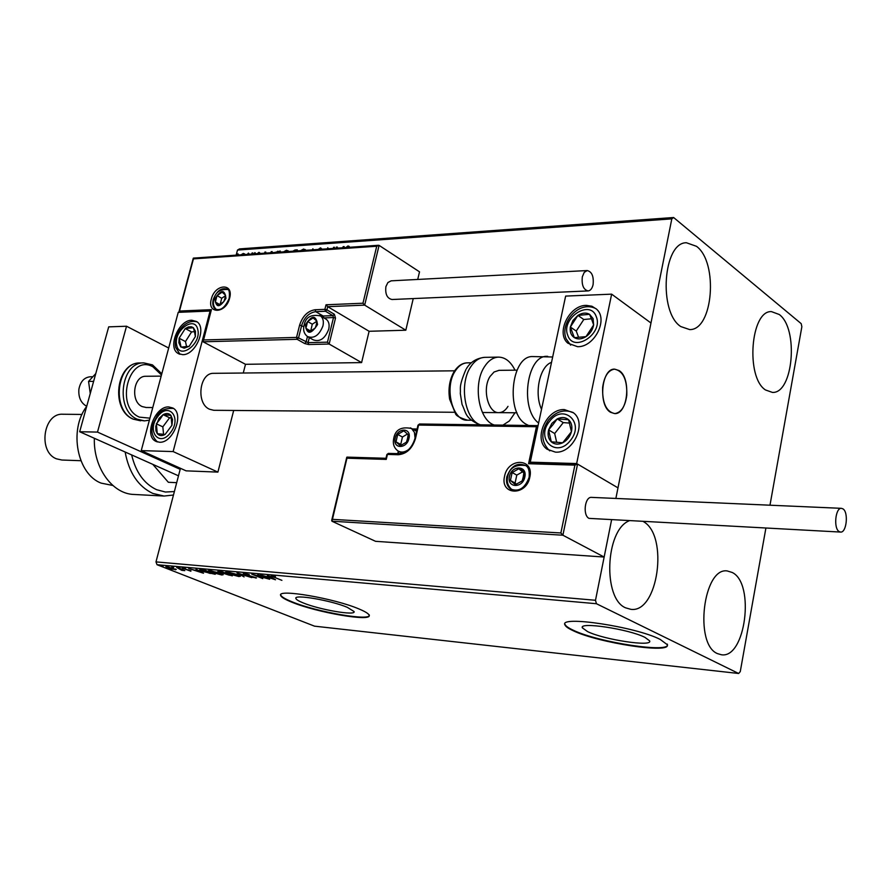 <?xml version="1.0" encoding="UTF-8"?>
<svg xmlns="http://www.w3.org/2000/svg" width="891" height="891" viewBox="0 0 891 891"><rect width="100%" height="100%" fill="white"/><g stroke="black" fill="none" stroke-linecap="round" stroke-linejoin="round"><path stroke-width="1.34" d="M303.096 602.873C319.457 609.722 356.177 616.026 354.083 611.538L347.323 607.339C331.162 600.4 293.529 593.963 295.879 598.474C296.213 599.587 298.619 601.057 303.096 602.873M587.559 631.585C603.975 639.749 653.192 647.189 649.617 640.818L644.95 637.377C628.846 629.057 578.37 621.506 582.391 627.877L587.559 631.585M572.98 630.616C598.061 642.957 672.382 654.239 667.136 644.572L660.22 639.437C635.896 626.763 558.646 615.213 564.939 624.881C565.54 626.496 568.224 628.4 572.98 630.616M564.939 624.881L565.039 624.379C565.64 625.994 568.324 627.91 573.08 630.126C598.151 642.478 672.482 653.749 667.236 644.07M291.803 602.171C316.739 612.551 372.204 622.074 369.13 615.28C368.662 613.687 365.288 611.582 359.028 608.976C334.548 598.407 276.967 588.561 280.654 595.411C281.155 597.137 284.875 599.387 291.803 602.171M280.654 595.411L280.754 594.965C281.266 596.692 284.975 598.952 291.903 601.748C316.84 612.128 372.304 621.64 369.23 614.835M696.495 246.317C718.558 262.366 713.101 330.394 689.667 329.581L680.78 326.563C658.237 312.229 663.049 242.207 686.426 242.753L696.495 246.317M732.257 572.49C755.212 583.46 745.522 658.861 721.42 654.762L717.478 653.615C693.933 644.349 703.311 566.932 727.268 570.953L732.257 572.49M643.469 521.636C668.918 535.714 658.037 613.387 630.873 609.333L625.716 607.874C602.65 598.886 605.301 530.368 629.024 520.867M779.246 314.501C798.848 328.612 793.235 393.822 772.408 392.408L765.503 389.968C745.466 377.35 750.634 310.324 771.428 311.605L779.246 314.501M180.45 468.31L155.992 561.898L595.5 600.278L596.424 603.719L157.028 564.716L314.512 626.161L738.65 673.485L740.265 671.614L765.892 528.118M769.98 505.208L801.855 326.752L801.198 323.656L673.618 217.515L671.814 218.863L615.87 498.448L650.976 323.01L611.638 294.153L565.64 296.09L530.268 462.173L531.047 462.618M241.016 254.804L243.332 253.434L245.025 254.525M251.752 254.069L252.019 253.011L252.866 252.944L252.599 254.002M257.187 253.69L258.98 252.342L260.328 253.467M274.695 252.476L280.275 251.028L280.008 252.108M292.816 251.217L294.988 250.003L297.293 249.848L297.015 250.928M312.24 249.87L312.941 248.756L312.941 249.825M333.29 248.411L333.557 247.308L334.481 247.252L334.203 248.344M327.331 248.823L327.81 247.709L328.111 248.767M345.831 247.542L348.036 245.927L349.784 247.264M671.814 218.863L237.496 250.059L236.171 255.149M347.189 457.194L332.443 519.342L560.873 532.974L562.889 535.213L604.143 557.042L611.571 519.943L595.5 600.278M336.33 248.199L336.319 247.119L337.321 247.052L337.333 248.132M342.612 247.765L343.169 246.64L344.171 246.573L343.614 247.698M318.198 249.458L320.482 247.854L322.063 249.19M300.601 250.672L303.597 249.035L305.903 250.304M283.527 251.863L286.49 250.237L288.74 251.496M264.827 253.155L264.839 252.108L265.774 252.042L265.763 253.089M270.686 252.754L271.22 251.663L272.167 251.596L271.621 252.688M253.868 253.913L254.904 252.621L255.294 253.824M247.375 254.369L248.4 253.077L248.778 254.269M236.861 255.093L237.886 253.812L238.253 255.004M176.284 569.494L171.74 569.093L165.882 566.676L176.284 569.494M176.685 567.433L184.805 570.63L181.697 570.307L176.685 567.433M190.863 571.22L181.987 568.024L185.484 568.514L183.98 568.748L190.975 570.786M201.544 569.661L204.184 569.895L215.254 574.294L202.613 571.421L199.673 569.806L201.544 569.661M221.258 571.421L232.317 575.853L219.375 572.234L217.861 571.354L221.258 571.421M236.984 572.824L251.797 577.624L239.579 573.893L244.101 576.923L236.984 572.824M257.711 574.673L269.65 579.25L255.461 575.363L262.745 578.615L251.73 574.138L265.919 578.014L257.711 574.673M274.584 577.368L281.89 580.353L271.02 575.965L275.475 576.577L272.601 576.399L274.584 577.368M596.424 603.719L738.65 673.485M275.519 579.774L260.495 574.918L266.286 576.566L269.683 576.867L267.378 575.53L268.403 575.619L275.519 579.774M244.19 573.37L249.28 574.595L245.393 573.837L244.758 573.938L245.615 574.45L256.508 577.936L251.574 577.112L254.414 577.156L244.691 574.361L243.288 573.526L244.19 573.37M237.507 574.584L240.414 576.265L238.899 576.533L228.597 573.804L225.69 572.111L227.227 571.855L237.507 574.584M220.244 573.036L223.196 574.717L221.736 574.973L211.49 572.256L208.55 570.574L220.244 573.036M203.504 573.225L188.68 568.514L194.338 570.106L197.501 570.385L196.042 569.171L203.504 573.225M180.171 567.99L178.289 567.6L180.171 567.99M173.645 567.411L171.774 567.021L173.645 567.411M163.109 566.464L161.238 566.075L163.109 566.464M237.496 250.059L239.49 248.912L673.618 217.515M157.028 564.716L155.992 561.898M267.812 577.067L272.802 578.693L267.901 576.711M255.862 577.479L255.717 578.07M239.768 575.664L238.899 576.533M227.216 572.189L226.559 571.822M229.488 573.882L238.944 575.853L228.397 572.323L227.127 572.534L229.488 573.882M229.377 575.23L225.234 573.904L229.377 575.23M225.189 573.403L219.331 571.755L225.189 573.403M222.527 574.105L221.736 574.973M210.076 570.641L209.43 570.296M212.37 572.345L221.736 574.294L211.2 570.786L209.986 570.986L212.37 572.345M213.25 573.771L204.451 570.273L201.199 570.251L209.853 573.37L213.305 573.526M195.853 570.585L200.776 572.167L195.942 570.251M183.334 568.024L183.167 568.692M182.778 569.839L182.622 570.474M175.549 569.026L175.349 569.817M168.878 567.957L175.059 569.304L167.942 566.921L167.207 567.044L168.878 567.957M346.699 247.475L348.604 246.295L348.036 245.927M348.604 246.295L349.183 246.373M336.909 248.155L336.319 247.119M343.391 247.709L343.169 246.64M333.969 248.366L333.557 247.308M319.123 249.391L321.061 248.221L320.482 247.854M301.637 250.605L304.187 249.402L303.597 249.035M304.187 249.402L305.312 249.558M293.83 251.151L295.567 250.36L294.988 250.003M295.567 250.36L297.193 250.248M284.563 251.785L287.069 250.594L286.49 250.237M287.069 250.594L288.149 250.75M275.798 252.398L278.226 251.574L277.647 251.217M278.226 251.574L280.175 251.44M265.418 253.111L264.839 252.108M271.477 252.699L271.22 251.663M258.078 253.623L259.559 252.699L258.98 252.342M254.592 253.868L255.338 253.011M252.431 254.013L252.019 253.011M248.088 254.314L248.823 253.467M241.996 254.737L243.922 253.779L243.332 253.434M243.922 253.779L244.579 253.846M237.585 255.049L238.309 254.202M213.896 373.318L213.617 373.329C199.384 372.661 195.797 403.512 209.496 409.225L213.762 410.294L454.655 412.277M191.765 320.237L196.543 321.506C207.369 327.454 195.73 355.297 182.633 354.663L178.178 353.493C167.196 347.69 178.579 319.902 191.765 320.237M159.411 442.226C172.988 443.506 184.66 413.647 172.821 408.011L168.767 406.942C155.09 405.962 143.696 435.755 155.702 441.257L159.411 442.226M173.132 451.57L141.246 450.623L178.222 312.351L210.098 311.015L173.132 451.57L217.905 472.107L233.687 410.45M376.726 246.239L379.087 245.381L364.675 305.123L362.96 303.218L376.726 246.239L193.447 258.869L179.503 311.037L211.412 309.678L203.092 341.799L245.504 364.308L243.265 373.017M141.246 450.623L186.096 470.849L217.905 472.107M619.056 370.545C631.541 377.851 627.888 414.527 614.723 413.591L610.569 412.31C597.95 405.472 601.425 368.284 614.556 369.141L619.056 370.545M555.472 452.138L547.063 449.231C532.762 439.452 546.339 408.49 564.404 409.593L573.537 412.845C587.358 422.958 573.281 453.642 555.472 452.138M586.267 305.379C569.182 305.145 555.55 333.234 567.912 343.235L577.591 346.699C594.431 347.312 608.52 319.457 596.591 309.177L591.936 306.237L586.267 305.379M611.638 294.153L576.655 463.554L530.268 462.173M576.655 463.554L617.986 487.856L577.568 464.088L562.889 535.213L331.92 521.213L375.556 541.316L604.143 557.042M90.403 376.782L90.158 376.782C84.133 377.461 80.379 381.615 78.898 389.233C78.297 397.397 80.903 403.077 86.717 406.296M602.639 387.385C602.216 402.944 606.236 411.687 614.723 413.591C621.172 412.656 625.192 406.552 626.785 395.281C627.231 379.711 623.154 371.001 614.556 369.141C608.241 370.11 604.265 376.191 602.639 387.385M332.443 519.342L331.92 521.213M386.115 458.286L386.26 459.4L347.033 458.208M560.873 532.974L574.895 465.135L577.568 464.088M574.895 465.135L528.563 463.721L531.192 462.696M528.563 463.721L536.449 426.733L538.019 425.753M203.46 339.961L296.547 337.411L299.61 325.148C302.561 316.071 307.74 310.937 315.136 309.745L324.892 309.355L326.017 304.789L327.699 306.671L326.919 309.856L334.337 314.256L335.517 318.065L329.147 344.037L361.601 362.592L369.108 331.285L327.699 306.671L364.675 305.123L405.817 330.216L413.235 298.585M369.108 331.285L405.817 330.216M379.087 245.381L419.516 271.833L417.723 279.44M245.504 364.308L361.601 362.592M193.447 258.869L193.425 258.112L378.519 245.27M179.503 311.037L178.857 312.329M211.412 309.678L202.847 340.885M303.753 326.874L301.615 325.649L298.552 337.912L296.547 337.411L297.149 339.304L304.655 343.525L308.654 344.527L329.147 344.037L327.465 342.166L333.501 317.564L323.901 317.909M316.828 324.569L316.94 321.172L313.109 317.92L307.595 321.495L305.903 328.322L309.712 331.597L315.247 328.022L316.828 324.569M316.305 324.714L316.94 321.172L313.109 317.92L307.595 321.495L305.903 328.322L309.712 331.597L315.247 328.022L316.305 324.714M308.386 337.088L313.22 339.827C319.836 342.211 325.003 338.691 328.712 329.258C329.681 324.747 328.879 321.439 326.318 319.334L325.304 318.744M316.94 321.183L312.273 324.201L310.692 331.096M312.273 324.201L307.595 321.495M310.591 331.007L305.903 328.322M408.145 438.394L408.189 434.641L403.801 430.821L397.709 434.452L395.983 441.891L400.349 445.745L406.463 442.125L408.145 438.394M407.543 438.495L408.189 434.641L403.801 430.821L397.709 434.452L395.983 441.891L400.349 445.745L406.463 442.125L407.543 438.495M410.383 427.858L416.086 430.988M407.499 434.006L402.454 437.002L400.738 444.42L401.574 445.155M402.454 437.002L397.709 434.452M400.738 444.42L395.983 441.891M523.908 476.963L523.852 472.943L522.984 471.038L521.19 469.39L518.829 468.755L512.136 472.531L510.42 480.483L515.41 484.693L522.148 480.928L523.908 476.963M523.206 477.041L523.852 472.943L518.829 468.755L512.136 472.531L510.42 480.483L515.41 484.693L522.148 480.928L523.206 477.041M522.594 471.851L516.791 475.115L515.087 483.045L516.479 484.214M516.791 475.115L512.136 472.531M515.087 483.045L510.42 480.483M225.323 298.396L225.512 295.188L222.115 292.181L217.036 295.612L215.344 302.06L218.729 305.101L223.819 301.67L225.323 298.396M224.877 298.552L225.512 295.188L222.115 292.181L217.036 295.612L215.344 302.06L218.729 305.101L223.819 301.67L224.877 298.552M225.434 295.745L221.725 298.251L220.133 304.343M221.725 298.251L217.036 295.612M219.787 304.533L215.344 302.06M159.044 418.425L155.78 426.266L155.925 430.81L157.295 433.694C159.289 435.899 161.884 436.156 165.091 434.463L171.93 425.274L172.564 419.661L170.916 415.373C168.9 413.19 166.294 412.956 163.109 414.671L159.044 418.425M159.934 419.349L156.337 423.804L157.295 433.694L165.091 434.463L171.93 425.274L170.916 415.373L163.109 414.671L159.934 419.349M171.328 417.924L169.591 417.768L162.83 426.856L163.576 434.363M169.591 417.768L163.109 414.671M162.83 426.856L156.337 423.804M551.83 423.414L548.6 429.885C547.453 434.875 548.355 438.851 551.295 441.813C554.469 444.498 558.278 444.821 562.7 442.794C567.066 440.432 569.973 436.746 571.421 431.723C572.557 426.678 571.621 422.69 568.636 419.75C565.417 417.122 561.608 416.843 557.22 418.904L551.83 423.414M553.111 424.517L548.6 429.885L551.295 441.813L562.7 442.794L571.421 431.723L568.636 419.75L557.22 418.904L553.111 424.517M569.538 423.08L563.268 422.601L554.681 433.538L556.686 442.382M563.268 422.601L557.22 418.904M554.681 433.538L548.6 429.885M593.094 318.622L589.564 314.3C586.033 312.396 582.157 312.763 577.925 315.403L572.935 320.482L570.351 327.019C569.705 331.842 571.042 335.384 574.327 337.644C577.825 339.605 581.712 339.271 585.988 336.653C590.165 333.735 592.715 329.826 593.651 324.937L593.094 318.622M591.802 319.746L589.564 314.3L577.925 315.403L570.351 327.019L574.327 337.644L585.988 336.653L593.651 324.937L591.802 319.746M591.424 318.789L583.783 319.501L576.243 331.062L578.627 337.411M583.783 319.501L577.925 315.403M576.243 331.062L570.351 327.019M195.463 331.318L193.358 327.71L191.365 326.774L188.38 326.952L185.25 328.567L179.124 338.235L178.879 342.79L180.65 346.733L184.192 348.192L189.182 346.321L195.363 336.586L195.463 331.318M194.572 332.254L193.358 327.71L185.25 328.567L179.124 338.235L181.062 347.111L189.182 346.321L195.363 336.586L194.572 332.254M194.427 331.63L191.565 331.931L185.462 341.565L186.598 346.688M191.565 331.931L185.25 328.567M185.462 341.565L179.124 338.235M551.529 362.359C539.801 366.156 533.976 393.143 541.528 409.314M533.241 356.556L532.807 356.567C510.933 355.297 505.308 413.87 526.414 424.383L528.686 425.497M508.004 406.352C505.509 410.417 502.524 412.511 499.016 412.633C488.157 413.624 481.886 388.665 490.061 376.447L494.071 371.993L499.038 370.344M514.987 412.767L509.418 420.92L502.936 425.141M494.271 425.018C478.879 420.496 472.62 384.522 484.348 366.936C488.313 360.699 492.99 357.425 498.392 357.124C505.186 357.202 510.721 361.557 514.998 370.177M842.964 508.872L841.438 508.338C835.424 507.536 833.352 528.385 839.133 531.571L840.581 532.072C846.595 532.874 848.7 512.191 842.964 508.872M841.438 508.338L591.49 497.378C584.808 496.599 582.569 515.421 589.018 518.373L840.581 532.072M582.324 276.8C581.5 285.031 583.449 289.742 588.149 290.934C590.521 290.589 592.17 288.495 593.083 284.663C593.896 276.433 591.936 271.733 587.214 270.552L584.229 272.368L582.324 276.8M391.171 280.832L387.897 282.525L385.903 286.601C385.068 294.141 387.128 298.452 392.062 299.51L588.027 290.934M90.258 393.51L88.554 381.415L93.611 381.381M88.554 381.415L95.76 373.596M178.49 475.816L79.678 431.734L108.702 326.863L126.522 326.229L168.689 348.013M180.182 469.334L97.498 432.09L126.522 326.229M79.678 431.734L97.498 432.09M146.224 407.499L142.237 406.597C130.209 401.752 133.349 375.701 145.857 376.269L146.091 376.258M131.656 454.922C135.777 472.208 144.097 483.802 156.627 489.705L165.436 492.032L174.38 491.554M173.467 495.028L164.089 496.042L152.84 493.447C138.194 486.464 128.961 472.653 125.141 452.015M86.694 406.374C68.562 429.852 77.216 474.402 101.24 483.145L112.812 485.461M63.038 414.248L62.738 414.237C43.202 412.945 37.745 452.138 56.612 458.865L61.891 460.023L80.881 460.714M94.346 438.272C93.332 467.886 112.522 494.204 134.218 494.472L163.521 496.02M176.696 482.666L168.354 482.287L152.806 464.356M529.822 477.175C526.269 496.476 499.762 495.24 504.562 476.262C507.981 457.306 534.433 457.985 529.822 477.175M529.12 477.309C529.677 471.016 528.563 467.129 525.79 465.648C517.292 462.151 510.977 465.882 506.834 476.83C505.865 482.209 507.113 486.274 510.599 489.003L512.002 489.794M536.449 426.733L418.57 425.063L415.473 438.55C412.333 448.563 406.597 453.953 398.266 454.733L387.429 454.421L386.26 459.4M416.865 430.052L414.293 430.008M398.789 451.403L398.277 453.619M385.97 458.375L386.85 454.599L388.42 453.352L386.861 454.544M388.732 453.43L399.257 453.653L398.266 454.733M399.569 453.731L399.257 453.653C406.63 453.007 411.842 448.039 414.872 438.74L415.473 438.55M414.883 438.673L417.968 425.263L419.861 424.083M211.323 299.064C214.898 283.717 234.043 282.614 229.6 298.195C225.935 313.777 206.768 314.512 211.323 299.064M229.187 298.34C229.811 292.526 229.232 289.519 227.461 289.297C221.514 287.281 216.769 290.7 213.239 299.543C212.214 303.987 212.927 307.172 215.388 309.088L216.056 309.467M309.311 337.611L308.063 342.645L298.552 337.912L297.149 339.304L203.092 341.799M326.017 304.789L362.96 303.218M304.655 343.525L306.059 342.144L307.451 336.553M321.172 316.316L323.166 316.015L315.737 311.661C309.01 312.73 304.299 317.396 301.615 325.649L299.61 325.148M323.778 317.842L323.166 316.015L332.911 315.659L325.493 311.271L315.737 311.661L315.136 309.745M308.654 344.527L308.063 342.645L327.465 342.166M326.919 309.856L324.892 309.355L325.493 311.271L326.919 309.856M334.337 314.256L332.911 315.659L333.501 317.564L335.517 318.065M317.552 324.547C315.915 314.746 311.839 314.879 305.312 324.959C306.905 334.782 310.981 334.648 317.552 324.547M319.635 315.403L320.56 315.96C323.121 318.065 323.912 321.384 322.943 325.906C319.212 335.372 314.033 338.914 307.417 336.531C304.054 333.769 302.929 330.104 304.02 325.527M408.958 438.417C411.776 427.524 397.397 427.324 395.236 438.138C392.363 448.953 406.753 449.342 408.958 438.417M393.733 438.461C395.248 429.718 401.184 426.399 411.531 428.504L414.438 432.369L415.05 437.949M408.802 449.409C404.859 452.35 401.217 452.84 397.898 450.891C394.011 447.961 392.619 443.874 393.699 438.628M524.821 476.997C527.639 465.369 511.568 464.89 509.485 476.44C506.589 487.99 522.672 488.669 524.821 476.997M512.202 489.872L512.158 489.85C507.981 486.274 506.478 481.986 507.614 476.975M225.98 298.362C224.732 289.141 221.035 289.319 214.887 298.897C216.101 308.13 219.799 307.952 225.98 298.362M157.64 416.732C146.202 431.255 159.634 447.906 170.638 432.436C182.209 417.601 168.399 401.318 157.64 416.732M549.569 421.354C534.901 438.817 556.53 459.01 570.474 440.366C585.32 422.468 563.112 402.799 549.569 421.354M549.78 450.857L549.513 450.657C540.993 442.114 540.637 431.935 548.455 420.118M573.158 412.533L573.158 412.533C564.126 408.98 555.906 411.497 548.5 420.073M596.235 316.55C590.098 298.741 560.573 318.443 567.756 335.339C573.503 353.382 603.686 333.691 596.235 316.55M596.046 308.709L596.146 308.776C579.217 299.699 560.027 322.386 565.896 338.212M570.641 345.14L566.108 338.769M197.78 329.603C194.929 314.712 173.021 331.029 176.708 345.162C179.314 360.22 201.6 343.926 197.78 329.603M538.61 423.013C519.609 409.158 526.681 355.097 547.174 356.333L547.664 356.322M485.06 357.336L484.626 357.347C479.202 357.647 474.513 360.9 470.537 367.103C458.776 384.578 465.057 420.34 480.494 424.829M467.586 362.849L467.218 362.849C462.596 363.094 458.587 365.833 455.212 371.068C443.863 387.618 452.561 421.499 467.586 420.196C459.856 417.946 455.769 415.629 455.334 413.235L449.621 399.157C448.062 388.788 449.543 379.622 454.076 371.67M140.366 362.949L139.909 362.96C116.71 362.024 111.03 410.406 133.416 419.182L144.097 420.864M161.471 375L152.929 366.814C129.061 353.237 114.404 406.775 139.397 417.133L149.922 418.157M149.387 420.173L144.498 420.864L137.325 419.227C114.939 410.439 120.619 361.958 143.819 362.893L152.484 364.887L161.794 373.763M582.591 626.874L582.391 627.877M296.024 597.894L295.879 598.474M227.16 572.445L227.294 571.866M238.944 575.853L239.089 575.285M210.009 570.897L210.153 570.34M156.649 441.691L155.702 441.257M179.258 354.05L178.178 353.493M146.001 407.499L152.762 407.555M516.98 412.789L482.443 412.5M516.992 370.155L498.782 370.344M454.633 370.812L213.617 373.329M90.158 376.782L92.853 376.759M145.857 376.269L161.171 376.125M529.098 477.387C524.944 488.335 518.785 492.211 510.599 489.003M331.686 520.411L346.744 457.328M346.933 457.116L385.992 458.286M530.824 462.618L577.201 463.999M397.742 453.608L398.31 451.147M412.277 428.916L417.111 428.994M417.979 425.196L419.527 423.993L538.053 425.62M216.123 309.5L215.388 309.088C220.578 311.104 225.167 307.54 229.176 298.385M178.924 311.939L193.269 258.267M326.318 319.334L320.56 315.96C311.093 314.033 305.591 317.163 304.054 325.36M402.364 453.252L399.112 451.537M525.679 465.57C515.354 464.211 509.351 467.953 507.658 476.774M227.728 289.519C219.966 289.063 215.332 292.315 213.829 299.276M213.784 299.398C212.737 303.686 213.64 307.105 216.491 309.634M157.206 415.796C152.573 424.172 148.006 432.803 157.451 441.947M157.25 415.729C159.879 410.473 165.292 408.045 173.489 408.434M197.111 321.929C184.37 318.254 173.389 335.272 175.605 347.067M175.683 347.423L179.982 354.317M532.807 356.567L552.665 356.99M479.525 424.818C464.478 417.489 466.427 413.379 462.05 404.447L460.313 393.521C460.847 387.674 458.475 387.151 465.882 369.587M467.586 420.196L471.45 420.24M466.45 368.651C470.415 362.024 476.473 358.249 484.626 357.347L498.392 357.124M454.21 371.447C458.007 365.833 462.34 362.971 467.218 362.849L471.417 362.793M587.214 270.552L391.026 280.843M143.819 362.893L139.909 362.96C115.941 362.381 110.361 409.893 132.971 419.06M140.589 420.808L133.071 419.115M62.738 414.237L82.028 414.449"/></g></svg>

